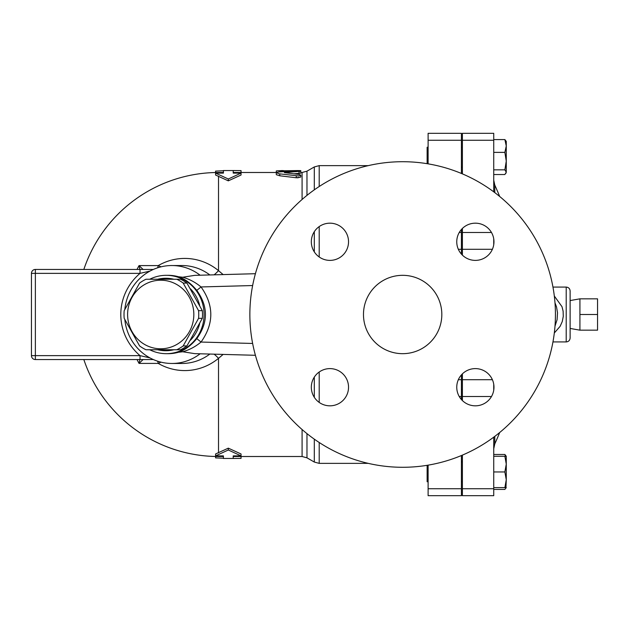 <?xml version="1.0" encoding="UTF-8"?>
<svg xmlns="http://www.w3.org/2000/svg" width="629" height="629" viewBox="0 0 629 629"><rect width="100%" height="100%" fill="white"/><g stroke="black" fill="none" stroke-linecap="round" stroke-linejoin="round"><path stroke-width="0.94" d="M579.922 314.5L579.922 330.17L597.55 330.17L597.55 298.83L579.922 298.83L579.922 314.5L597.55 314.5M176.757 349.755L180.515 349.755A38.684 37.37 -90 0 0 186.939 345.919L202.318 318.345A38.684 37.37 -90 0 0 202.318 310.655L186.939 283.081A38.684 37.37 -90 0 0 180.515 279.245L176.757 279.245A38.684 37.37 90 0 1 183.188 283.081L198.567 310.655A38.684 37.37 90 0 1 198.567 318.345L183.188 345.919A38.684 37.37 90 0 1 176.757 349.755L145.999 349.755A38.684 37.37 90 0 1 139.575 345.919L124.196 318.345A38.684 37.37 90 0 1 124.015 314.5A38.684 37.37 90 0 1 124.196 310.655L139.575 283.081A38.684 37.37 90 0 1 145.999 279.245L176.757 279.245M127.608 314.5A34.281 33.109 -90 0 0 177.276 344.189A34.281 33.109 -90 0 0 177.276 284.811A34.281 33.109 -90 0 0 127.608 314.5M202.318 310.655L198.567 310.655M202.318 318.345L198.567 318.345M186.939 345.919L183.188 345.919M186.939 283.081L183.188 283.081M190.438 288.766A36.238 35.004 90 0 1 199.652 305.317M199.652 323.683A36.238 35.004 90 0 1 190.438 340.234M173.871 349.755A36.238 35.004 90 0 1 157.706 349.755M157.706 279.245A36.238 35.004 90 0 1 173.871 279.245M427.13 465.311L427.13 481.743L428.113 481.743M428.113 147.257L427.13 147.257L427.13 163.689M505.527 456.277L504.867 454.468L506.266 456.277L506.266 464.108L504.867 456.277L506.266 456.277M506.266 460.868L506.266 479.778L504.867 471.947L506.266 464.108M493.734 489.425L504.867 489.425L506.188 487.617M506.266 487.617L504.867 487.617L506.266 479.778L505.952 488.167M493.734 174.532L504.867 174.532L506.266 172.189L505.952 173.282M504.867 169.846L506.266 161.11L506.266 172.189L504.867 169.846L493.734 169.846M506.266 145.975L504.867 139.575L506.266 141.383L506.266 161.11L504.867 152.375L506.266 145.975M493.734 487.617L504.867 487.617M493.734 471.947L504.867 471.947M493.734 456.277L504.867 456.277M493.734 139.575L504.867 139.575M493.734 152.375L504.867 152.375M493.734 454.468L504.867 454.468M461.411 488.733L461.411 495.691L428.113 495.691L428.113 488.733L461.411 488.733L461.411 455.538M428.113 465.153L428.113 488.733M458.337 379.719L461.411 379.719L461.411 374.908M461.411 254.092L461.411 229.467M461.411 379.719L461.411 399.533M428.113 163.847L428.113 133.309L461.411 133.309L461.411 173.462M570.126 314.5L570.126 290.991C569.898 288.617 568.585 287.311 566.21 287.076L566.21 341.924C568.585 341.689 569.898 340.383 570.126 338.009L570.126 314.5M554.314 332.985L560.117 326.341L562.263 321.553L563.285 316.293L563.112 311.166L561.996 306.677L554.314 296.015M493.734 390.2L493.734 384.233M462.394 455.121L462.394 495.691L493.734 495.691L493.734 437.171M493.734 191.829L493.734 133.309L462.394 133.309L462.394 173.879M493.734 244.767L493.734 238.8M554.99 302.824L556.523 306.897L557.514 312.747L557.09 319.681L554.99 326.176M462.394 228.445L462.394 255.122M462.394 373.878L462.394 400.555M241.041 456.512L241.041 458.399L233.21 458.47L233.21 455.891L241.041 455.891L228.311 449.994L228.311 448.155L215.582 453.973L215.582 455.891L223.413 455.891L223.413 458.234L215.582 457.896L215.582 456.481M228.311 449.994L215.582 455.891M83.838 359.552A142.012 142.012 0 0 0 218.515 456.512L223.413 456.512L223.413 455.891M228.311 448.155L241.041 453.973L241.041 455.891M233.21 455.891L233.21 456.512L302.085 456.512L306.976 457.826L306.976 433.633M276.304 172.488L233.21 172.488L233.21 173.109L241.041 173.109L228.311 179.006L215.582 173.109L223.413 173.109L223.413 170.766L215.582 171.104L215.582 172.519M241.041 173.109L241.041 175.027L228.311 180.845L215.582 175.027L215.582 173.109M223.146 274.59L218.515 270.651A56.083 54.173 -90 0 0 158.233 265.595L139.04 265.595A101.12 100.734 90 0 0 137.028 269.448M137.028 359.552A101.12 100.734 90 0 0 139.04 363.405L158.233 363.405A56.083 54.173 -90 0 0 218.515 358.349L223.146 354.41M297.548 177.858L300.788 177.032L296.416 177.787M299.042 173.494L299.042 171.544C301.739 171.151 300.811 170.97 296.259 170.978L279.284 171.914L276.383 172.59L278.804 173.746L298.264 175.955L300.654 175.373L299.726 174.555L284.339 172.613L300.788 171.237L300.788 173.187L293.57 173.84M296.259 175.884L296.259 177.763L279.787 175.79L276.304 174.689L276.304 170.907L297.651 170.553C301.7 170.593 301.7 170.679 297.651 170.805M241.041 172.488L241.041 170.601L233.21 170.53L233.21 173.109M223.413 173.109L223.413 172.488L218.515 172.488A142.012 142.012 0 0 0 83.838 269.448M228.311 180.845L228.311 179.006M282.57 170.53L276.304 170.907M282.57 171.693L282.57 170.907M149.733 349.755A39.179 37.842 -90 0 0 166.229 353.679A39.179 37.842 -90 0 0 203.82 319.052A39.179 37.842 -90 0 0 174.972 276.383A39.179 37.842 -90 0 0 166.229 275.321A39.179 37.842 -90 0 0 149.733 279.245M166.229 275.321L168.328 275.321A39.179 37.842 -90 0 1 178.408 276.736C184.879 278.875 191.012 283.42 196.798 290.37C208.301 306.457 208.301 322.543 196.798 338.63C191.043 345.557 184.91 350.101 178.408 352.264A39.179 37.842 -90 0 1 168.328 353.679L166.229 353.679M139.874 359.552L139.04 363.405L143.09 359.552M143.09 269.448L139.04 265.595L139.874 269.448M140.023 359.552L140.023 355.637L35.366 355.637L35.366 273.363L140.023 273.363L140.023 269.448L35.366 269.448A3.916 3.916 0 0 0 31.45 273.363L31.45 355.637A3.916 3.916 0 0 0 35.366 359.552L153.334 359.552M161.048 362.17L158.233 363.405A5.873 2.658 90 0 0 157.572 361.18M149.961 357.901L140.023 355.637A56.783 54.849 180 0 1 140.023 273.363L149.961 271.099M153.334 269.448L140.023 269.448M200.116 275.219A48.968 47.301 -90 0 0 171.874 265.532A48.968 47.301 -90 0 0 124.833 309.35M124.833 319.65A48.968 47.301 -90 0 0 171.874 363.468A48.968 47.301 -90 0 0 200.116 353.781M218.515 452.919L218.515 358.349A11.754 2.382 50.5 0 0 214.096 354.166M157.572 267.82A5.873 2.658 90 0 0 158.233 265.595L161.048 266.83M214.096 274.834A11.754 2.382 129.5 0 0 218.515 270.651L218.515 176.081M441.825 314.5A39.179 39.179 0 0 1 383.061 348.427A39.179 39.179 0 0 1 383.061 280.573A39.179 39.179 0 0 1 441.825 314.5M329.926 405.823A18.611 18.611 0 0 1 313.816 377.911A18.611 18.611 0 0 1 346.044 377.911A18.611 18.611 0 0 1 329.926 405.823M311.324 241.78A18.611 18.611 0 0 1 339.235 225.669A18.611 18.611 0 0 1 339.235 257.898A18.611 18.611 0 0 1 311.324 241.78M475.367 223.177A18.611 18.611 0 0 1 491.477 251.089A18.611 18.611 0 0 1 459.249 251.089A18.611 18.611 0 0 1 475.367 223.177M493.977 387.22A18.611 18.611 0 0 1 466.058 403.331A18.611 18.611 0 0 1 466.058 371.102A18.611 18.611 0 0 1 493.977 387.22M555.438 314.5A152.792 152.792 0 0 0 326.254 182.182A152.792 152.792 0 0 0 326.254 446.818A152.792 152.792 0 0 0 555.438 314.5M196.798 338.63L201.036 342.05C214.049 323.683 214.049 305.317 201.036 286.95L196.798 290.37M178.408 276.736L182.701 277.24L194.691 275.36L255.405 273.709M252.63 285.542L201.036 286.95C195.462 282.311 189.353 279.072 182.701 277.24M255.405 355.291L194.691 353.64L182.701 351.76L178.408 352.264M182.701 351.76C189.368 349.921 195.477 346.681 201.036 342.05L252.63 343.458M428.113 495.691L461.411 495.691M494.779 192.616L494.779 185.075L493.734 180.224M493.734 448.776L494.779 443.925L494.779 436.384M462.394 232.494L491.493 232.494M462.394 249.281L492.397 249.281M462.394 140.267L493.734 140.267M462.394 488.733L493.734 488.733M462.394 396.506L491.493 396.506M462.394 379.719L492.397 379.719M218.515 456.512L218.515 455.891M302.085 429.528L302.085 456.512M300.788 172.488L302.085 172.488L302.085 199.472M218.515 173.109L218.515 172.488M279.787 175.79L279.787 173.871M297.651 170.954L297.651 170.553M283.553 171.631L283.553 170.553M35.366 269.448A3.916 3.916 0 0 0 31.45 273.363L35.366 273.363L35.366 269.448M31.45 355.637A3.916 3.916 0 0 0 35.366 359.552L35.366 355.637L31.45 355.637M209.85 354.048A48.968 47.301 90 0 1 181.954 363.468L171.874 363.468M171.874 265.532L181.954 265.532A48.968 47.301 90 0 1 209.85 274.952M458.337 249.281L461.411 249.281M459.241 396.506L461.411 396.506M306.976 195.367L306.976 171.174L314.311 166.944L314.311 189.84M314.311 377.109L314.311 397.331M314.311 439.16L314.311 462.056L319.202 463.369L319.202 442.494M314.311 231.669L314.311 251.891M319.202 256.994L319.202 226.574M319.202 186.506L319.202 165.631L368.272 165.631M319.202 402.426L319.202 372.006M428.113 140.267L461.411 140.267M459.241 232.494L461.411 232.494M570.126 328.44L579.922 330.17M570.126 300.56L579.922 298.83M462.394 462.15L461.411 462.15M462.394 481.743L461.411 481.743M462.394 389.508L461.411 389.508M462.394 239.492L461.411 239.492M462.394 147.257L461.411 147.257M462.394 166.85L461.411 166.85M552.954 341.924L566.21 341.924M552.954 287.076L566.21 287.076M499.685 196.484A313.415 313.415 0 0 0 494.779 185.075M494.779 443.925A313.415 313.415 0 0 0 499.685 432.516M461.411 461.411L462.394 461.411M461.411 167.589L462.394 167.589M233.21 458.47L223.413 458.47M233.21 170.53L223.413 170.53M300.788 177.032L300.788 175.137M300.788 171.237L300.788 170.64M306.976 457.826L314.311 462.056M302.085 172.488L306.976 171.174M368.272 463.369L319.202 463.369M314.311 166.944L319.202 165.631"/></g></svg>
